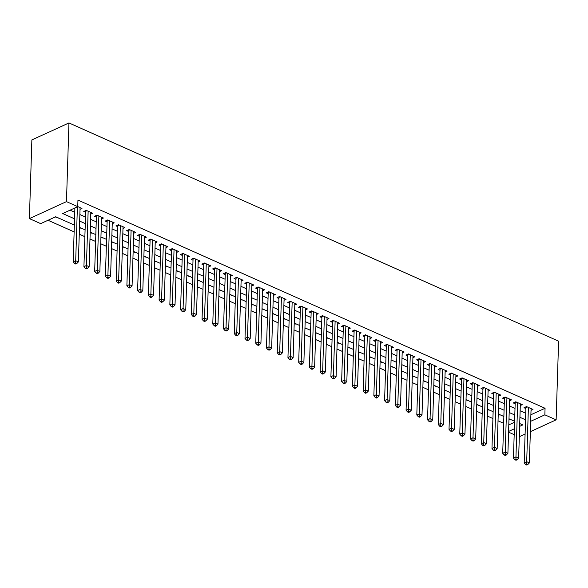 <?xml version="1.0" encoding="UTF-8"?>
<svg xmlns="http://www.w3.org/2000/svg" width="588" height="588" viewBox="0 0 588 588"><rect width="100%" height="100%" fill="white"/><g stroke="black" fill="none" stroke-linecap="round" stroke-linejoin="round"><path stroke-width="0.88" d="M74.345 225.057L55.706 216.751L40.675 223.631L29.4 218.611L31.87 139.937L68.95 122.958L558.6 341.18L556.13 419.854L544.856 414.827L545.061 408.27L77.954 200.096L77.748 206.653L62.718 213.54L74.544 218.809M514.184 434.664L508.569 432.158M48.032 220.265L74.132 231.9M79.255 234.178L84.87 236.685M89.993 238.963L95.609 241.47M100.732 243.748L106.347 246.254M111.47 248.54L117.086 251.039M122.208 253.325L127.824 255.824M132.939 258.11L138.562 260.609M143.678 262.895L149.301 265.401M154.416 267.68L160.039 270.186M165.154 272.464L170.777 274.971M175.893 277.249L181.516 279.756M186.631 282.034L192.254 284.541M197.37 286.819L202.992 289.325M208.108 291.604L213.731 294.11M218.846 296.396L224.462 298.895M229.585 301.181L235.2 303.68M240.323 305.966L245.938 308.465M251.061 310.751L256.677 313.257M261.8 315.536L267.415 318.042M272.538 320.32L278.153 322.827M283.276 325.105L288.892 327.612M294.015 329.89L299.63 332.396M304.753 334.675L310.368 337.181M315.491 339.467L321.107 341.966M326.23 344.252L331.845 346.751M336.961 349.037L342.584 351.536M347.699 353.822L353.322 356.328M358.437 358.606L364.06 361.113M369.176 363.391L374.799 365.898M379.914 368.176L385.537 370.683M390.652 372.961L396.275 375.467M401.391 377.746L407.014 380.252M412.129 382.531L417.752 385.037M422.868 387.323L428.483 389.822M433.606 392.108L439.221 394.607M444.344 396.893L449.96 399.392M455.083 401.678L460.698 404.184M465.821 406.462L471.436 408.969M476.559 411.247L482.175 413.754M487.298 416.032L492.913 418.538M498.036 420.817L503.651 423.323M80.034 209.335L81.967 208.453L77.756 206.572M90.772 214.12L92.706 213.238L86.26 210.364L83.761 211.511L85.635 212.349M101.511 218.905L103.444 218.023L96.998 215.149L94.492 216.296L96.373 217.134M112.249 223.69L114.182 222.808L107.736 219.934L105.23 221.081L107.112 221.919M122.988 228.482L124.921 227.593L118.475 224.719L115.968 225.873L117.85 226.703M133.726 233.267L135.659 232.378L129.213 229.511L126.707 230.658L128.588 231.496M144.464 238.052L146.397 237.162L139.951 234.296L137.445 235.443L139.327 236.28M155.203 242.837L157.136 241.947L150.69 239.081L148.183 240.227L150.065 241.065M165.941 247.621L167.874 246.739L161.428 243.866L158.922 245.012L160.803 245.85M176.672 252.406L178.612 251.524L172.166 248.65L169.66 249.797L171.542 250.635M187.41 257.191L189.343 256.309L182.905 253.435L180.398 254.582L182.28 255.42M198.149 261.976L200.082 261.094L193.643 258.22L191.137 259.367L193.018 260.205M208.887 266.761L210.82 265.879L204.381 263.005L201.875 264.152L203.757 264.99M219.625 271.546L221.558 270.664L215.12 267.79L212.613 268.936L214.495 269.774M230.364 276.338L232.297 275.449L225.858 272.575L223.352 273.729L225.233 274.567M241.102 281.123L243.035 280.233L236.596 277.367L234.09 278.514L235.964 279.351M251.84 285.908L253.773 285.018L247.335 282.152L244.829 283.298L246.703 284.136M262.579 290.692L264.512 289.803L258.073 286.937L255.567 288.083L257.441 288.921M273.317 295.477L275.25 294.595L268.804 291.721L266.305 292.868L268.179 293.706M284.055 300.262L285.988 299.38L279.543 296.506L277.044 297.653L278.918 298.491M294.794 305.047L296.727 304.165L290.281 301.291L287.782 302.438L289.656 303.276M305.532 309.832L307.465 308.95L301.019 306.076L298.513 307.223L300.394 308.061M316.271 314.617L318.204 313.735L311.758 310.861L309.251 312.007L311.133 312.845M327.009 319.409L328.942 318.52L322.496 315.646L319.99 316.8L321.871 317.63M337.747 324.194L339.68 323.304L333.234 320.438L330.728 321.585L332.61 322.422M348.486 328.979L350.419 328.089L343.973 325.223L341.466 326.369L343.348 327.207M359.224 333.764L361.157 332.874L354.711 330.008L352.205 331.154L354.086 331.992M369.962 338.548L371.895 337.666L365.449 334.793L362.943 335.939L364.825 336.777M380.701 343.333L382.634 342.451L376.188 339.577L373.681 340.724L375.563 341.562M391.432 348.118L393.365 347.236L386.926 344.362L384.42 345.509L386.301 346.347M402.17 352.903L404.103 352.021L397.664 349.147L395.158 350.294L397.04 351.132M412.908 357.688L414.841 356.806L408.403 353.932L405.896 355.079L407.778 355.916M423.647 362.473L425.58 361.591L419.141 358.717L416.635 359.863L418.516 360.701M434.385 367.265L436.318 366.375L429.879 363.502L427.373 364.656L429.255 365.493M445.123 372.05L447.056 371.16L440.618 368.294L438.111 369.44L439.986 370.278M455.862 376.835L457.795 375.945L451.356 373.079L448.85 374.225L450.724 375.063M466.6 381.619L468.533 380.73L462.095 377.863L459.588 379.01L461.462 379.848M477.338 386.404L479.271 385.522L472.825 382.648L470.326 383.795L472.201 384.633M488.077 391.189L490.01 390.307L483.564 387.433L481.065 388.58L482.939 389.418M498.815 395.974L500.748 395.092L494.302 392.218L491.803 393.365L493.677 394.203M509.553 400.759L511.486 399.877L505.041 397.003L502.534 398.15L504.416 398.987M520.292 405.544L522.225 404.662L515.779 401.788L513.273 402.934L515.154 403.772M510.428 419.406L508.973 419.134M499.69 414.621L498.234 414.342M488.951 409.836L487.496 409.557M478.213 405.051L476.758 404.772M467.475 400.266L466.027 399.987M456.736 395.481L455.288 395.202M445.998 390.697L444.55 390.417M435.26 385.912L433.812 385.632M424.521 381.12L423.073 380.848M413.783 376.335L412.335 376.063M403.045 371.55L401.597 371.278M392.306 366.765L390.858 366.486M381.568 361.98L380.12 361.701M370.83 357.195L369.382 356.916M360.099 352.41L358.643 352.131M349.36 347.626L347.905 347.346M338.622 342.841L337.167 342.561M327.884 338.049L326.428 337.777M317.145 333.264L315.69 332.992M306.407 328.479L304.951 328.207M295.668 323.694L294.213 323.415M284.93 318.909L283.475 318.63M274.192 314.124L272.736 313.845M263.453 309.339L262.005 309.06M252.715 304.555L251.267 304.275M241.977 299.77L240.529 299.49M231.238 294.985L229.79 294.706M220.5 290.193L219.052 289.921M209.762 285.408L208.314 285.136M199.023 280.623L197.575 280.351M188.285 275.838L186.837 275.559M177.547 271.053L176.099 270.774M166.808 266.268L165.36 265.989M156.077 261.484L154.622 261.204M145.339 256.699L143.884 256.419M134.601 251.914L133.145 251.635M123.862 247.122L122.407 246.85M113.124 242.337L111.669 242.065M102.386 237.552L100.93 237.28M91.647 232.767L90.192 232.488M80.909 227.982L79.453 227.703M70.17 223.197L64.129 220.5M508.796 424.881L514.573 422.235M510.825 419.582L510.413 419.773M500.087 414.797L499.675 414.988M489.348 410.012L488.937 410.204M478.61 405.228L478.198 405.419M467.872 400.443L467.46 400.626M457.133 395.658L456.729 395.842M446.395 390.873L445.991 391.057M435.657 386.088L435.252 386.272M424.918 381.303L424.514 381.487M414.18 376.511L413.776 376.702M403.441 371.726L403.037 371.917M392.703 366.941L392.299 367.132M381.972 362.157L381.561 362.348M371.234 357.372L370.822 357.563M360.495 352.587L360.084 352.771M349.757 347.802L349.346 347.986M339.019 343.017L338.607 343.201M328.28 338.232L327.869 338.416M317.542 333.44L317.13 333.631M306.804 328.655L306.392 328.846M296.065 323.87L295.654 324.061M285.327 319.086L284.915 319.277M274.589 314.301L274.177 314.492M263.85 309.516L263.439 309.7M253.112 304.731L252.708 304.915M242.374 299.946L241.969 300.13M231.635 295.161L231.231 295.345M220.897 290.376L220.493 290.56M210.159 285.584L209.754 285.775M199.42 280.799L199.016 280.99M188.682 276.015L188.278 276.206M177.951 271.23L177.539 271.421M167.213 266.445L166.801 266.636M156.474 261.66L156.063 261.844M145.736 256.875L145.324 257.059M134.997 252.09L134.586 252.274M124.259 247.305L123.847 247.489M113.521 242.513L113.109 242.704M102.782 237.728L102.371 237.919M92.044 232.944L91.632 233.135M81.306 228.159L80.894 228.35M70.567 223.374L70.156 223.565M59.829 218.589L55.294 216.935M70.075 210.166L74.749 212.253M79.872 214.532L85.488 217.038M90.611 219.317L96.226 221.823M101.349 224.109L106.965 226.608M112.087 228.894L117.703 231.393M122.826 233.679L128.441 236.178M133.557 238.463L139.18 240.97M144.295 243.248L149.918 245.755M155.034 248.033L160.656 250.539M165.772 252.818L171.395 255.324M176.51 257.603L182.133 260.109M187.249 262.388L192.871 264.894M197.987 267.173L203.61 269.679M208.725 271.965L214.348 274.464M219.464 276.75L225.079 279.249M230.202 281.534L235.817 284.033M240.94 286.319L246.556 288.826M251.679 291.104L257.294 293.61M262.417 295.889L268.032 298.395M273.155 300.674L278.771 303.18M283.894 305.459L289.509 307.965M294.632 310.243L300.248 312.75M305.37 315.036L310.986 317.535M316.109 319.821L321.724 322.32M326.847 324.605L332.463 327.104M337.578 329.39L343.201 331.897M348.316 334.175L353.939 336.681M359.055 338.96L364.678 341.466M369.793 343.745L375.416 346.251M380.532 348.53L386.154 351.036M391.27 353.315L396.893 355.821M402.008 358.099L407.631 360.606M412.747 362.892L418.369 365.391M423.485 367.676L429.1 370.175M434.223 372.461L439.839 374.96M444.962 377.246L450.577 379.752M455.7 382.031L461.315 384.537M466.438 386.816L472.054 389.322M477.177 391.601L482.792 394.107M487.915 396.385L493.53 398.892M498.653 401.17L504.269 403.677M509.392 405.963L515.007 408.462M520.13 410.747L525.745 413.246M530.89 414.76L545.061 408.27M531.03 410.336L532.963 409.446L526.517 406.573L524.011 407.727L525.893 408.557M77.748 206.653L66.473 201.633L68.95 122.958M66.473 201.633L29.4 218.611M519.638 426.381L522.805 424.926L519.726 423.551M514.603 421.273L508.988 418.766M503.865 416.488L498.249 413.981M493.126 411.696L487.511 409.197M482.388 406.911L476.772 404.412M471.657 402.126L466.034 399.627M460.918 397.341L455.296 394.835M450.18 392.556L444.557 390.05M439.442 387.771L433.819 385.265M428.703 382.986L423.081 380.48M417.965 378.202L412.342 375.695M407.227 373.417L401.604 370.91M396.488 368.625L390.866 366.126M385.75 363.84L380.135 361.341M375.012 359.055L369.396 356.556M364.273 354.27L358.658 351.764M353.535 349.485L347.92 346.979M342.797 344.7L337.181 342.194M332.058 339.915L326.443 337.409M321.32 335.131L315.705 332.624M310.582 330.346L304.966 327.839M299.843 325.561L294.228 323.055M289.105 320.769L283.489 318.27M278.367 315.984L272.751 313.485M267.636 311.199L262.013 308.7M256.897 306.414L251.274 303.908M246.159 301.629L240.536 299.123M235.421 296.844L229.798 294.338M224.682 292.06L219.059 289.553M213.944 287.275L208.321 284.768M203.205 282.49L197.583 279.984M192.467 277.698L186.844 275.199M181.729 272.913L176.113 270.414M170.99 268.128L165.375 265.629M160.252 263.343L154.637 260.837M149.514 258.558L143.898 256.052M138.775 253.773L133.16 251.267M128.037 248.989L122.422 246.482M117.299 244.204L111.683 241.697M106.56 239.419L100.945 236.913M95.822 234.634L90.207 232.128M85.084 229.842L79.468 227.343M508.591 431.438L514.368 428.792M519.314 436.715L525.091 434.069M530.361 431.658L556.13 419.854M530.685 421.317L544.856 414.827M79.667 221.088L85.282 223.594M90.405 225.873L96.02 228.379M101.143 230.658L106.759 233.164M111.882 235.45L117.497 237.949M122.62 240.235L128.235 242.734M133.351 245.02L138.974 247.519M144.089 249.804L149.712 252.311M154.828 254.589L160.451 257.096M165.566 259.374L171.189 261.88M176.304 264.159L181.927 266.665M187.043 268.944L192.666 271.45M197.781 273.729L203.404 276.235M208.519 278.521L214.142 281.02M219.258 283.306L224.873 285.805M229.996 288.091L235.612 290.59M240.735 292.875L246.35 295.382M251.473 297.66L257.088 300.167M262.211 302.445L267.827 304.951M272.95 307.23L278.565 309.736M283.688 312.015L289.303 314.521M294.426 316.8L300.042 319.306M305.165 321.585L310.78 324.091M315.903 326.377L321.518 328.876M326.641 331.162L332.257 333.661M337.372 335.946L342.995 338.445M348.111 340.731L353.733 343.238M358.849 345.516L364.472 348.022M369.587 350.301L375.21 352.807M380.326 355.086L385.949 357.592M391.064 359.871L396.687 362.377M401.802 364.656L407.425 367.162M412.541 369.448L418.164 371.947M423.279 374.233L428.895 376.732M434.017 379.017L439.633 381.516M444.756 383.802L450.371 386.309M455.494 388.587L461.11 391.094M466.233 393.372L471.848 395.878M476.971 398.157L482.586 400.663M487.709 402.942L493.325 405.448M498.448 407.727L504.063 410.233M509.186 412.511L514.801 415.018M519.924 417.304L525.54 419.803M527.252 406.903L525.929 407.513L524.187 462.844L526.694 461.698L528.399 407.41M526.694 464.108L525.687 464.564L526.767 465.042L527.767 464.586L526.694 464.108L526.694 461.698L529.376 462.896L531.082 408.609M525.929 407.513A1.47 0.97 65.4 0 0 525.863 406.984L525.841 406.889M524.187 462.844L525.687 464.564M527.767 464.586L529.376 462.896M516.514 402.118L515.191 402.729L513.449 458.059L515.955 456.913L517.66 402.626M515.955 459.316L514.956 459.779L516.029 460.257L517.028 459.801L515.955 459.316L515.955 456.913L518.638 458.111L520.343 403.824M515.191 402.729A1.47 0.97 65.4 0 0 515.125 402.199L515.103 402.104M513.449 458.059L514.956 459.779M517.028 459.801L518.638 458.111M505.776 397.334L504.453 397.944L502.711 453.275L505.217 452.128L506.922 397.841M505.217 454.531L504.217 454.994L505.29 455.472L506.29 455.009L505.217 454.531L505.217 452.128L507.9 453.326L509.605 399.039M504.453 397.944A1.47 0.97 65.4 0 0 504.386 397.415L504.364 397.319M502.711 453.275L504.217 454.994M506.29 455.009L507.9 453.326M495.037 392.549L493.714 393.151L491.972 448.49L494.479 447.343L496.184 393.056M494.479 449.746L493.479 450.21L494.552 450.687L495.552 450.224L494.479 449.746L494.479 447.343L497.161 448.534L498.867 394.254M493.714 393.151A1.47 0.97 65.4 0 0 493.648 392.63L493.626 392.534M491.972 448.49L493.479 450.21M495.552 450.224L497.161 448.534M484.299 387.764L482.976 388.367L481.234 443.705L483.74 442.558L485.445 388.271M483.74 444.962L482.741 445.425L483.814 445.902L484.813 445.439L483.74 444.962L483.74 442.558L486.423 443.749L488.128 389.469M482.976 388.367A1.47 0.97 65.4 0 0 482.91 387.845L482.888 387.742M481.234 443.705L482.741 445.425M484.813 445.439L486.423 443.749M473.56 382.972L472.238 383.582L470.496 438.913L473.002 437.766L474.707 383.486M473.002 440.177L472.002 440.632L473.075 441.118L474.075 440.655L473.002 440.177L473.002 437.766L475.685 438.964L477.39 384.684M472.238 383.582A1.47 0.97 65.4 0 0 472.171 383.06L472.149 382.957M470.496 438.913L472.002 440.632M474.075 440.655L475.685 438.964M462.83 378.187L461.499 378.797L459.757 434.128L462.264 432.981L463.969 378.701M462.264 435.392L461.264 435.848L462.337 436.325L463.337 435.87L462.264 435.392L462.264 432.981L464.946 434.179L466.651 379.899M461.499 378.797A1.47 0.97 65.4 0 0 461.433 378.275L461.411 378.172M459.757 434.128L461.264 435.848M463.337 435.87L464.946 434.179M452.091 373.402L450.761 374.012L449.019 429.343L451.525 428.196L453.23 373.917M451.525 430.607L450.526 431.063L451.599 431.541L452.598 431.085L451.525 430.607L451.525 428.196L454.208 429.394L455.92 375.107M450.761 374.012A1.47 0.97 65.4 0 0 450.695 373.49L450.673 373.387M449.019 429.343L450.526 431.063M452.598 431.085L454.208 429.394M441.353 368.617L440.022 369.227L438.28 424.558L440.787 423.411L442.492 369.132M440.787 425.822L439.787 426.278L440.86 426.756L441.86 426.3L440.787 425.822L440.787 423.411L443.47 424.61L445.182 370.322M440.022 369.227A1.47 0.97 65.4 0 0 439.956 368.705L439.934 368.603M438.28 424.558L439.787 426.278M441.86 426.3L443.47 424.61M430.614 363.832L429.284 364.442L427.542 419.773L430.048 418.627L431.754 364.339M430.048 421.037L429.049 421.493L430.122 421.971L431.122 421.515L430.048 421.037L430.048 418.627L432.739 419.825L434.444 365.538M429.284 364.442A1.47 0.97 65.4 0 0 429.225 363.913L429.196 363.818M427.542 419.773L429.049 421.493M431.122 421.515L432.739 419.825M419.876 359.048L418.546 359.658L416.804 414.988L419.31 413.842L421.015 359.555M419.31 416.245L418.311 416.708L419.384 417.186L420.383 416.73L419.31 416.245L419.31 413.842L422 415.04L423.705 360.753M418.546 359.658A1.47 0.97 65.4 0 0 418.487 359.128L418.458 359.033M416.804 414.988L418.311 416.708M420.383 416.73L422 415.04M409.138 354.263L407.807 354.873L406.073 410.204L408.572 409.057L410.277 354.77M408.572 411.46L407.572 411.923L408.645 412.401L409.645 411.938L408.572 411.46L408.572 409.057L411.262 410.255L412.967 355.968M407.807 354.873A1.47 0.97 65.4 0 0 407.749 354.344L407.719 354.248M406.073 410.204L407.572 411.923M409.645 411.938L411.262 410.255M398.399 349.478L397.069 350.081L395.334 405.419L397.833 404.272L399.546 349.985M397.833 406.675L396.834 407.139L397.907 407.616L398.914 407.153L397.833 406.675L397.833 404.272L400.524 405.463L402.229 351.183M397.069 350.081A1.47 0.97 65.4 0 0 397.01 349.559L396.981 349.463M395.334 405.419L396.834 407.139M398.914 407.153L400.524 405.463M387.661 344.693L386.331 345.296L384.596 400.634L387.095 399.487L388.808 345.2M387.102 401.891L386.095 402.354L387.169 402.831L388.176 402.368L387.102 401.891L387.095 399.487L389.785 400.678L391.49 346.398M386.331 345.296A1.47 0.97 65.4 0 0 386.272 344.774L386.243 344.678M384.596 400.634L386.095 402.354M388.176 402.368L389.785 400.678M376.923 339.908L375.592 340.511L373.858 395.849L376.364 394.695L378.069 340.415M376.364 397.106L375.357 397.561L376.43 398.047L377.437 397.584L376.364 397.106L376.364 394.695L379.047 395.893L380.752 341.613M375.592 340.511A1.47 0.97 65.4 0 0 375.534 339.989L375.504 339.886M373.858 395.849L375.357 397.561M377.437 397.584L379.047 395.893M366.184 335.116L364.854 335.726L363.119 391.057L365.626 389.91L367.331 335.63M365.626 392.321L364.619 392.777L365.692 393.254L366.699 392.799L365.626 392.321L365.626 389.91L368.309 391.108L370.014 336.828M364.854 335.726A1.47 0.97 65.4 0 0 364.795 335.204L364.766 335.101M363.119 391.057L364.619 392.777M366.699 392.799L368.309 391.108M355.446 330.331L354.116 330.941L352.381 386.272L354.887 385.125L356.593 330.846M354.887 387.536L353.88 387.992L354.954 388.47L355.961 388.014L354.887 387.536L354.887 385.125L357.57 386.323L359.275 332.036M354.116 330.941A1.47 0.97 65.4 0 0 354.057 330.419L354.027 330.316M352.381 386.272L353.88 387.992M355.961 388.014L357.57 386.323M344.708 325.546L343.377 326.156L341.643 381.487L344.149 380.34L345.854 326.061M344.149 382.751L343.142 383.207L344.215 383.685L345.222 383.229L344.149 382.751L344.149 380.34L346.832 381.538L348.537 327.251M343.377 326.156A1.47 0.97 65.4 0 0 343.319 325.634L343.289 325.531M341.643 381.487L343.142 383.207M345.222 383.229L346.832 381.538M333.969 320.761L332.639 321.371L330.904 376.702L333.411 375.556L335.116 321.269M333.411 377.966L332.404 378.422L333.484 378.9L334.484 378.444L333.411 377.966L333.411 375.556L336.093 376.754L337.799 322.467M332.639 321.371A1.47 0.97 65.4 0 0 332.58 320.85L332.551 320.747M330.904 376.702L332.404 378.422M334.484 378.444L336.093 376.754M323.231 315.976L321.908 316.587L320.166 371.917L322.672 370.771L324.378 316.484M322.672 373.182L321.665 373.637L322.746 374.115L323.745 373.659L322.672 373.182L322.672 370.771L325.355 371.969L327.06 317.682M321.908 316.587A1.47 0.97 65.4 0 0 321.842 316.057L321.82 315.962M320.166 371.917L321.665 373.637M323.745 373.659L325.355 371.969M312.493 311.192L311.17 311.802L309.428 367.132L311.934 365.986L313.639 311.699M311.934 368.389L310.934 368.852L312.007 369.33L313.007 368.874L311.934 368.389L311.934 365.986L314.617 367.184L316.322 312.897M311.17 311.802A1.47 0.97 65.4 0 0 311.103 311.272L311.081 311.177M309.428 367.132L310.934 368.852M313.007 368.874L314.617 367.184M301.754 306.407L300.431 307.017L298.689 362.348L301.196 361.201L302.901 306.914M301.196 363.604L300.196 364.068L301.269 364.545L302.269 364.082L301.196 363.604L301.196 361.201L303.878 362.399L305.584 308.112M300.431 307.017A1.47 0.97 65.4 0 0 300.365 306.488L300.343 306.392M298.689 362.348L300.196 364.068M302.269 364.082L303.878 362.399M291.016 301.622L289.693 302.225L287.951 357.563L290.457 356.416L292.163 302.129M290.457 358.82L289.458 359.283L290.531 359.76L291.53 359.297L290.457 358.82L290.457 356.416L293.14 357.607L294.845 303.327M289.693 302.225A1.47 0.97 65.4 0 0 289.627 301.703L289.605 301.607M287.951 357.563L289.458 359.283M291.53 359.297L293.14 357.607M280.278 296.837L278.955 297.44L277.213 352.778L279.719 351.631L281.424 297.344M279.719 354.035L278.719 354.498L279.792 354.976L280.792 354.513L279.719 354.035L279.719 351.631L282.402 352.822L284.107 298.542M278.955 297.44A1.47 0.97 65.4 0 0 278.888 296.918L278.866 296.815M277.213 352.778L278.719 354.498M280.792 354.513L282.402 352.822M269.539 292.045L268.216 292.655L266.474 347.986L268.981 346.839L270.686 292.559M268.981 349.25L267.981 349.706L269.054 350.191L270.054 349.728L268.981 349.25L268.981 346.839L271.663 348.037L273.369 293.757M268.216 292.655A1.47 0.97 65.4 0 0 268.15 292.133L268.128 292.03M266.474 347.986L267.981 349.706M270.054 349.728L271.663 348.037M258.808 287.26L257.478 287.87L255.736 343.201L258.242 342.054L259.947 287.775M258.242 344.465L257.243 344.921L258.316 345.399L259.315 344.943L258.242 344.465L258.242 342.054L260.925 343.252L262.63 288.973M257.478 287.87A1.47 0.97 65.4 0 0 257.412 287.348L257.39 287.245M255.736 343.201L257.243 344.921M259.315 344.943L260.925 343.252M248.07 282.475L246.739 283.085L244.998 338.416L247.504 337.269L249.209 282.99M247.504 339.68L246.504 340.136L247.577 340.614L248.577 340.158L247.504 339.68L247.504 337.269L250.187 338.467L251.892 284.18M246.739 283.085A1.47 0.97 65.4 0 0 246.673 282.563L246.651 282.461M244.998 338.416L246.504 340.136M248.577 340.158L250.187 338.467M237.331 277.69L236.001 278.3L234.259 333.631L236.766 332.485L238.471 278.205M236.766 334.895L235.766 335.351L236.839 335.829L237.839 335.373L236.766 334.895L236.766 332.485L239.448 333.683L241.161 279.396M236.001 278.3A1.47 0.97 65.4 0 0 235.935 277.779L235.913 277.676M234.259 333.631L235.766 335.351M237.839 335.373L239.448 333.683M226.593 272.906L225.263 273.516L223.521 328.846L226.027 327.7L227.732 273.413M226.027 330.111L225.028 330.566L226.101 331.044L227.1 330.588L226.027 330.111L226.027 327.7L228.717 328.898L230.422 274.611M225.263 273.516A1.47 0.97 65.4 0 0 225.204 272.986L225.175 272.891M223.521 328.846L225.028 330.566M227.1 330.588L228.717 328.898M215.855 268.121L214.524 268.731L212.782 324.061L215.289 322.915L216.994 268.628M215.289 325.318L214.289 325.781L215.362 326.259L216.362 325.803L215.289 325.318L215.289 322.915L217.979 324.113L219.684 269.826M214.524 268.731A1.47 0.97 65.4 0 0 214.466 268.201L214.436 268.106M212.782 324.061L214.289 325.781M216.362 325.803L217.979 324.113M205.116 263.336L203.786 263.946L202.051 319.277L204.55 318.13L206.256 263.843M204.55 320.534L203.551 320.997L204.624 321.474L205.624 321.011L204.55 320.534L204.55 318.13L207.241 319.328L208.946 265.041M203.786 263.946A1.47 0.97 65.4 0 0 203.727 263.417L203.698 263.321M202.051 319.277L203.551 320.997M205.624 321.011L207.241 319.328M194.378 258.551L193.048 259.154L191.313 314.492L193.812 313.345L195.525 259.058M193.812 315.749L192.813 316.212L193.886 316.689L194.893 316.226L193.812 315.749L193.812 313.345L196.502 314.536L198.207 260.256M193.048 259.154A1.47 0.97 65.4 0 0 192.989 258.632L192.96 258.536M191.313 314.492L192.813 316.212M194.893 316.226L196.502 314.536M183.64 253.766L182.309 254.369L180.575 309.707L183.074 308.56L184.786 254.273M183.081 310.964L182.074 311.427L183.147 311.905L184.154 311.442L183.081 310.964L183.074 308.56L185.764 309.751L187.469 255.471M182.309 254.369A1.47 0.97 65.4 0 0 182.251 253.847L182.221 253.751M180.575 309.707L182.074 311.427M184.154 311.442L185.764 309.751M172.901 248.981L171.571 249.584L169.836 304.922L172.343 303.768L174.048 249.488M172.343 306.179L171.336 306.635L172.409 307.12L173.416 306.657L172.343 306.179L172.343 303.768L175.026 304.966L176.731 250.686M171.571 249.584A1.47 0.97 65.4 0 0 171.512 249.062L171.483 248.959M169.836 304.922L171.336 306.635M173.416 306.657L175.026 304.966M162.163 244.189L160.833 244.799L159.098 300.13L161.604 298.983L163.31 244.704M161.604 301.394L160.597 301.85L161.671 302.328L162.678 301.872L161.604 301.394L161.604 298.983L164.287 300.181L165.992 245.902M160.833 244.799A1.47 0.97 65.4 0 0 160.774 244.277L160.744 244.174M159.098 300.13L160.597 301.85M162.678 301.872L164.287 300.181M151.425 239.404L150.094 240.014L148.36 295.345L150.866 294.198L152.571 239.919M150.866 296.609L149.859 297.065L150.932 297.543L151.939 297.087L150.866 296.609L150.866 294.198L153.549 295.397L155.254 241.109M150.094 240.014A1.47 0.97 65.4 0 0 150.036 239.492L150.006 239.389M148.36 295.345L149.859 297.065M151.939 297.087L153.549 295.397M140.686 234.619L139.356 235.229L137.621 290.56L140.128 289.414L141.833 235.134M140.128 291.824L139.121 292.28L140.194 292.758L141.201 292.302L140.128 291.824L140.128 289.414L142.811 290.612L144.516 236.325M139.356 235.229A1.47 0.97 65.4 0 0 139.297 234.708L139.268 234.605M137.621 290.56L139.121 292.28M141.201 292.302L142.811 290.612M129.948 229.834L128.618 230.445L126.883 285.775L129.389 284.629L131.095 230.342M129.389 287.04L128.382 287.495L129.463 287.973L130.463 287.517L129.389 287.04L129.389 284.629L132.072 285.827L133.777 231.54M128.618 230.445A1.47 0.97 65.4 0 0 128.559 229.923L128.529 229.82M126.883 285.775L128.382 287.495M130.463 287.517L132.072 285.827M119.21 225.05L117.887 225.66L116.145 280.99L118.651 279.844L120.356 225.557M118.651 282.255L117.644 282.71L118.725 283.188L119.724 282.732L118.651 282.255L118.651 279.844L121.334 281.042L123.039 226.755M117.887 225.66A1.47 0.97 65.4 0 0 117.821 225.131L117.798 225.035M116.145 280.99L117.644 282.71M119.724 282.732L121.334 281.042M108.471 220.265L107.148 220.875L105.406 276.206L107.913 275.059L109.618 220.772M107.913 277.462L106.913 277.926L107.986 278.403L108.986 277.948L107.913 277.462L107.913 275.059L110.595 276.257L112.301 221.97M107.148 220.875A1.47 0.97 65.4 0 0 107.082 220.346L107.06 220.25M105.406 276.206L106.913 277.926M108.986 277.948L110.595 276.257M97.733 215.48L96.41 216.09L94.668 271.421L97.174 270.274L98.88 215.987M97.174 272.678L96.175 273.141L97.248 273.618L98.247 273.155L97.174 272.678L97.174 270.274L99.857 271.472L101.562 217.185M96.41 216.09A1.47 0.97 65.4 0 0 96.344 215.561L96.322 215.465M94.668 271.421L96.175 273.141M98.247 273.155L99.857 271.472M86.995 210.695L85.672 211.298L83.93 266.636L86.436 265.489L88.141 211.202M86.436 267.893L85.436 268.356L86.51 268.834L87.509 268.371L86.436 267.893L86.436 265.489L89.119 266.68L90.824 212.4M85.672 211.298A1.47 0.97 65.4 0 0 85.605 210.776L85.583 210.68M83.93 266.636L85.436 268.356M87.509 268.371L89.119 266.68M74.889 207.968L73.191 261.851L75.698 260.704L77.388 206.822M75.698 263.108L74.698 263.571L75.771 264.049L76.771 263.586L75.698 263.108L75.698 260.704L78.38 261.895L80.086 207.615M73.191 261.851L74.698 263.571M76.771 263.586L78.38 261.895M526.642 406.631L525.863 406.984M515.904 401.847L515.125 402.199M505.165 397.062L504.386 397.415M494.427 392.277L493.648 392.63M483.689 387.485L482.91 387.845M472.95 382.7L472.171 383.06M462.212 377.915L461.433 378.275M451.474 373.13L450.695 373.49M440.735 368.345L439.956 368.705M430.004 363.56L429.225 363.913M419.266 358.776L418.487 359.128M408.528 353.991L407.749 354.344M397.789 349.206L397.01 349.559M387.051 344.421L386.272 344.774M376.313 339.629L375.534 339.989M365.574 334.844L364.795 335.204M354.836 330.059L354.057 330.419M344.098 325.274L343.319 325.634M333.359 320.489L332.58 320.85M322.621 315.705L321.842 316.057M311.883 310.92L311.103 311.272M301.144 306.135L300.365 306.488M290.406 301.35L289.627 301.703M279.668 296.558L278.888 296.918M268.929 291.773L268.15 292.133M258.191 286.988L257.412 287.348M247.452 282.203L246.673 282.563M236.714 277.418L235.935 277.779M225.983 272.634L225.204 272.986M215.245 267.849L214.466 268.201M204.506 263.064L203.727 263.417M193.768 258.279L192.989 258.632M183.03 253.494L182.251 253.847M172.291 248.702L171.512 249.062M161.553 243.917L160.774 244.277M150.815 239.132L150.036 239.492M140.076 234.347L139.297 234.708M129.338 229.563L128.559 229.923M118.6 224.778L117.821 225.131M107.861 219.993L107.082 220.346M97.123 215.208L96.344 215.561M86.385 210.423L85.605 210.776"/></g></svg>
